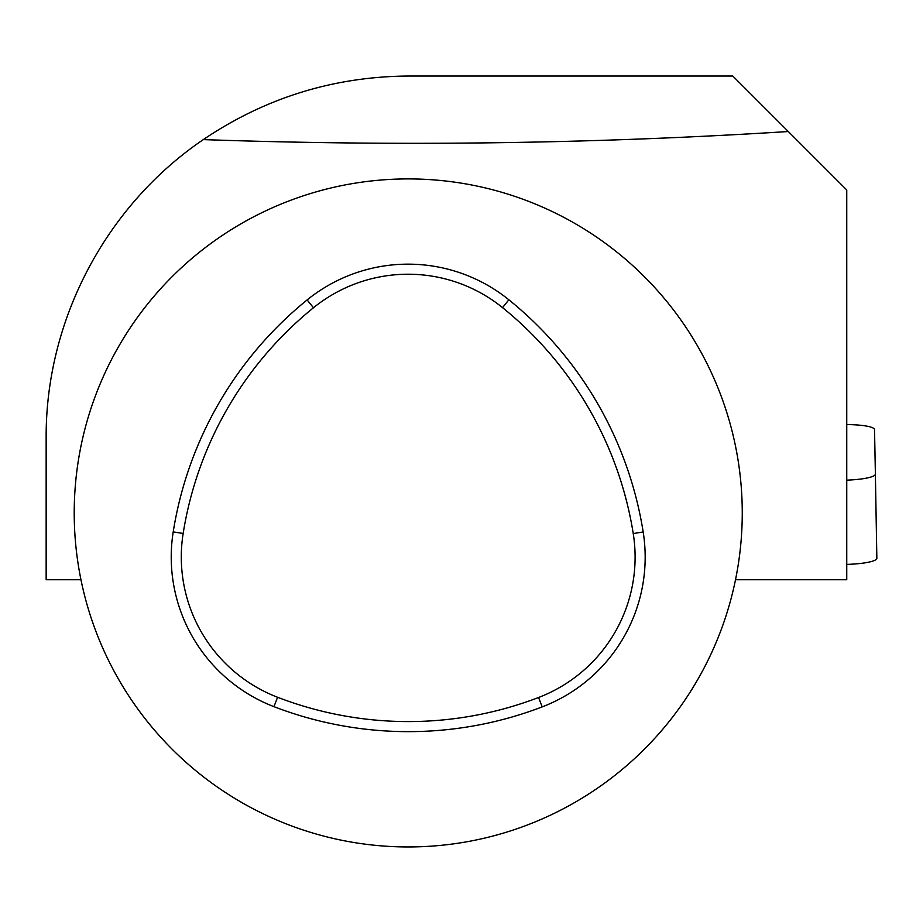 <?xml version="1.0" encoding="UTF-8"?>
<svg xmlns="http://www.w3.org/2000/svg" width="923" height="923" viewBox="0 0 923 923"><rect width="100%" height="100%" fill="white"/><g stroke="black" fill="none" stroke-linecap="round" stroke-linejoin="round"><path stroke-width="1.38" d="M80.959 579.748L46.15 579.748L46.15 438.113C45.469 320.731 105.545 205.956 203.302 139.604C399.186 146.469 594.193 143.769 788.311 131.528L846.749 189.965L846.749 579.748L735.516 579.748M788.311 131.528L732.816 76.032L408.243 76.032C333.538 76.632 265.224 97.826 203.302 139.604M408.243 178.912A334.034 334.034 0 0 1 697.511 679.951A334.034 334.034 0 0 1 118.963 679.951A334.034 334.034 0 0 1 408.243 178.912M846.749 424.58A32.063 5.573 179 0 1 874.531 429.61L875.385 474.099A32.063 5.573 179 0 1 875.385 474.11A32.063 5.573 179 0 1 846.749 480.145M876.85 558.311L875.385 474.11L876.85 558.3A32.063 5.573 179 0 1 876.85 558.311A32.063 5.573 179 0 1 846.749 564.391M277.569 697.269A364.043 364.043 0 0 0 538.582 697.488A150.264 150.264 0 0 0 633.236 533.552A364.043 364.043 0 0 0 502.539 307.624A150.264 150.264 0 0 0 313.474 307.751A364.043 364.043 0 0 0 183.158 533.459A150.264 150.264 0 0 0 277.569 697.269L273.958 706.66A374.115 374.115 0 0 0 542.193 706.891A160.337 160.337 0 0 0 643.181 531.971A374.115 374.115 0 0 0 508.861 299.79A160.337 160.337 0 0 0 307.128 299.929A374.115 374.115 0 0 0 173.212 531.89A160.337 160.337 0 0 0 273.958 706.66M502.539 307.624L508.861 299.79M633.236 533.552L643.181 531.971M313.474 307.751L307.128 299.929M183.158 533.459L173.212 531.89M538.582 697.488L542.193 706.891"/></g></svg>
